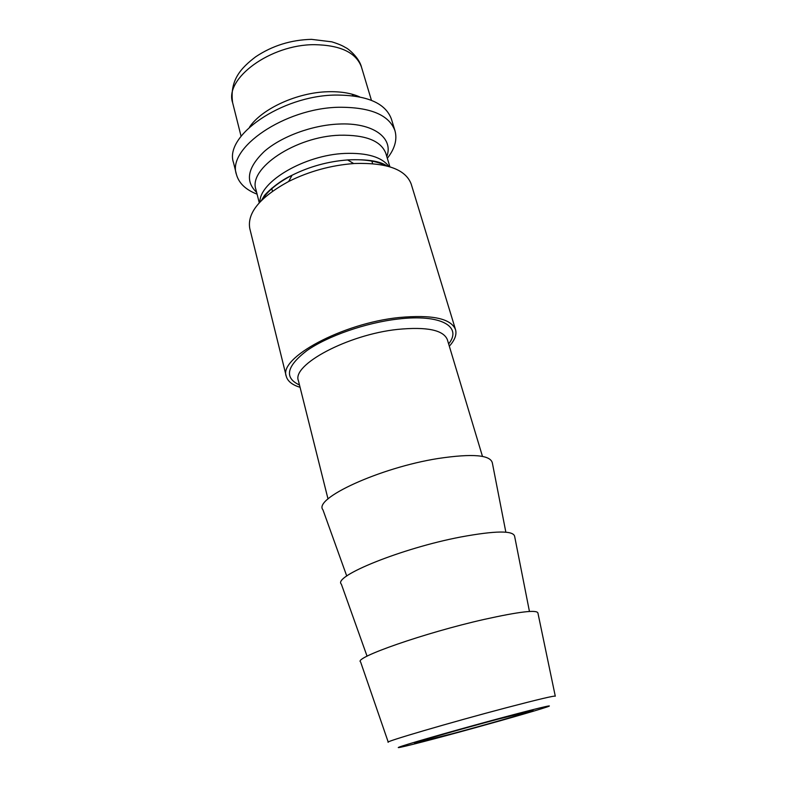 <?xml version="1.0" encoding="UTF-8"?>
<svg xmlns="http://www.w3.org/2000/svg" width="787" height="787" viewBox="0 0 787 787"><rect width="100%" height="100%" fill="white"/><g stroke="black" fill="none" stroke-linecap="round" stroke-linejoin="round"><path stroke-width="1.18" d="M452.033 733.789C488.147 724.129 534.117 710.946 533.124 710.464L497.876 719.2C459.864 729.333 412.378 743.007 414.601 743.115L452.033 733.789M387.332 158.285C394.838 148.723 397.386 139.545 394.976 130.76C389.152 114.902 370.392 107.071 338.685 107.258C284.412 108.272 226.813 148.261 236.425 174.429C238.864 183.214 245.751 189.785 257.083 194.163M263.96 196.337L265.475 196.711M394.976 130.76L391.444 119.152C385.541 103.048 366.791 95.011 335.183 95.06C281.057 95.807 223.823 136.062 233.523 162.653L236.425 174.429M359.58 96.85C351.071 93.092 340.505 91.381 327.904 91.735C297.289 92.423 261.776 108.744 249.469 127.179M555.268 696.101L537.934 613.063C537.167 609.522 519.272 611.637 484.271 619.389C424.744 632.787 353.156 657.922 360.594 661.906L388.227 742.111M529.444 611.469L514.649 536.409C513.498 530.389 495.485 530.595 460.631 537.019C401.616 548.234 332.429 576.458 341.351 584.151L367.067 656.191M505.854 532.199L492.396 463.169C490.793 454.896 472.692 453.342 438.084 458.506C379.737 467.694 312.901 498.702 322.955 509.838L346.742 576.025M449.318 346.191C454.817 340.132 456.893 334.623 455.535 329.674L411.217 184.109C405.748 169.441 386.958 162.575 354.858 163.489L353.717 163.558C330.874 165.329 309.193 171.3 288.672 181.472C259.946 197.232 246.99 212.933 249.794 228.574L286.271 376.304C287.639 381.252 292.233 384.912 300.063 387.302M455.535 329.674C451.099 318.538 432.309 314.485 399.157 317.515C342.207 323.241 278.313 358.115 286.271 376.304M381.439 164.768L382.551 163.676M386.801 156.515C393.893 137.961 373.087 122.221 338.351 124.071C311.819 125.241 281.362 136.564 264.383 151.37C247.502 167.562 244.924 181.226 256.631 192.362M263.596 196.839L264.727 197.37M232.627 102.694C229.538 79.979 241.186 67.849 255.686 56.792C272.332 45.695 290.934 39.881 311.485 39.35L331.858 41.839C341.558 44.889 343.998 46.699 345.768 47.702C347.746 48.292 359.177 57.451 361.508 67.19C356.245 52.65 340.564 45.144 314.475 44.672C270.285 44.436 224.206 78.73 232.627 102.694L241.068 136.22M555.288 696.22C555.061 695.413 538.682 699.269 506.139 707.798C450.902 722.318 382.718 742.348 388.266 742.23M504.979 716.937C465.432 727.493 415.241 741.728 402.275 746.017C388.67 750.473 410.971 745.102 446.298 735.619C481.487 726.175 524.516 714.045 541.918 708.615C559.862 703.047 544.712 706.323 504.979 716.937M482.48 456.411L447.37 339.699C443.455 330.009 426.869 326.575 397.602 329.399C347.697 334.642 291.534 364.932 298.421 380.731L328.012 498.958M448.629 343.919C462.648 326.733 441.192 313.797 398.045 319.04C365.857 322.709 327.608 336.069 306.891 350.608C286.468 366.319 283.999 377.78 299.483 385M386.004 165.732C376.796 161.05 364.332 159.102 348.592 159.879L347.608 159.938C328.1 161.424 309.576 166.519 292.056 175.245C277.693 182.732 267.688 190.936 262.041 199.878M388.965 166.529C381.872 157.026 367.175 152.658 344.883 153.426C304.569 154.96 259.484 181.699 259.907 202.072M389.88 166.805L385.945 153.642C381.213 140.893 365.798 134.744 339.689 135.216C295.45 136.495 248.19 168.516 255.903 189.46L259.257 202.78M382.413 164.955L383.121 163.912M352.743 95.748L353.658 94.656M352.242 94.243L352.684 95.739M371.759 160.715L372.615 163.627M261.402 200.518L263.911 196.396C263.911 195.373 276.935 181.954 292.056 175.245L288.672 181.472M386.889 165.959C380.357 161.187 367.588 159.161 348.572 159.869L347.608 159.938L353.717 163.558M382.816 165.034L383.446 164.06M264.422 197.645L263.379 197.134M361.508 67.19L371.425 100.313M271.712 188.27L272.469 191.211"/></g></svg>
